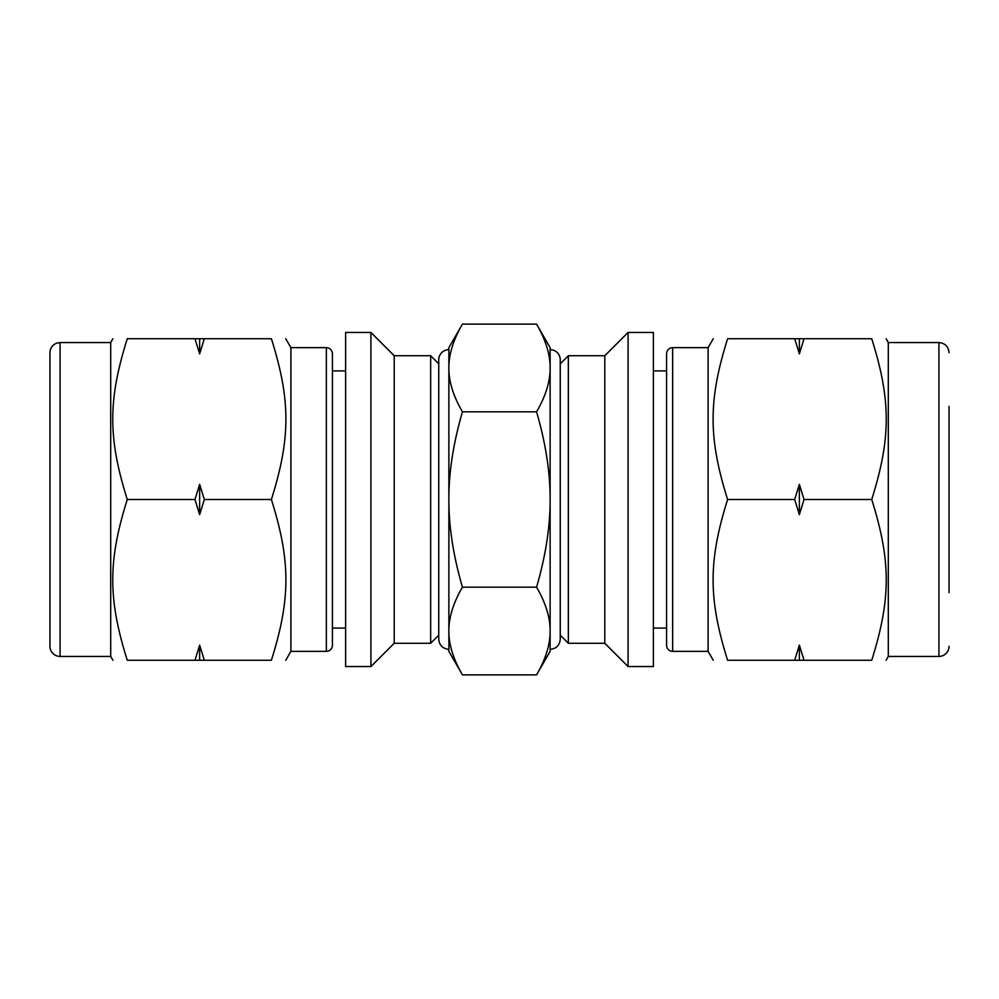 <?xml version="1.0" encoding="UTF-8"?>
<svg xmlns="http://www.w3.org/2000/svg" width="999" height="999" viewBox="0 0 999 999"><rect width="100%" height="100%" fill="white"/><g stroke="black" fill="none" stroke-linecap="round" stroke-linejoin="round"><path stroke-width="1.5" d="M804.033 338.723L871.727 338.723C891.071 338.723 891.071 338.723 871.727 338.723C891.071 338.723 891.071 338.723 871.727 338.723C891.071 400.199 891.071 438.024 871.727 499.5L804.033 499.5L799.362 484.353L794.68 499.5L727.609 499.5C708.266 438.024 708.266 400.199 727.609 338.723C708.266 338.723 708.266 338.723 727.609 338.723C708.266 338.723 708.266 338.723 727.609 338.723L794.68 338.723L799.362 353.871L804.033 338.723L794.68 338.723M871.727 499.5C891.071 560.976 891.071 598.801 871.727 660.277L804.033 660.277L799.362 645.129L794.68 660.277L727.609 660.277C708.266 598.801 708.266 560.976 727.609 499.5M794.68 499.5L799.362 514.647L804.033 499.5M727.609 660.277C708.266 660.277 708.266 660.277 727.609 660.277C708.266 660.277 708.266 660.277 727.609 660.277M871.727 660.277C891.071 660.277 891.071 660.277 871.727 660.277C891.071 660.277 891.071 660.277 871.727 660.277M794.68 660.277L804.033 660.277M799.362 338.723L799.362 353.871M799.362 484.353L799.362 514.647M799.362 645.129L799.362 660.277M653.383 332.455L653.383 666.545L628.084 666.545L628.084 332.455L653.383 332.455M560.252 363.836L568.344 355.731L604.795 355.731L604.795 643.269L628.084 666.545M568.344 355.731L568.344 643.269L604.795 643.269M949.05 406.356L949.05 592.644M938.923 656.43L888.298 656.43L888.298 342.57L938.923 342.57L938.923 656.43A10.127 10.127 0 0 0 949.05 646.303M672.652 347.64C668.968 347.989 666.945 350.025 666.583 353.708L666.583 645.292A6.069 6.069 0 0 0 672.652 651.36L672.652 347.64L708.104 347.64L708.104 651.36L713.249 660.277M204.32 338.723L194.967 338.723L199.638 353.871L204.32 338.723L271.391 338.723C290.734 338.723 290.734 338.723 271.391 338.723C290.734 338.723 290.734 338.723 271.391 338.723C290.734 400.199 290.734 438.024 271.391 499.5C290.734 560.976 290.734 598.801 271.391 660.277C290.734 660.277 290.734 660.277 271.391 660.277C290.734 660.277 290.734 660.277 271.391 660.277L204.32 660.277L199.638 645.129L194.967 660.277L204.32 660.277M194.967 660.277L127.273 660.277C107.929 660.277 107.929 660.277 127.273 660.277C107.929 660.277 107.929 660.277 127.273 660.277C107.929 598.801 107.929 560.976 127.273 499.5C107.929 438.024 107.929 400.199 127.273 338.723C107.929 338.723 107.929 338.723 127.273 338.723C107.929 338.723 107.929 338.723 127.273 338.723L194.967 338.723M271.391 499.5L204.32 499.5L199.638 484.353L194.967 499.5L127.273 499.5M194.967 499.5L199.638 514.647L204.32 499.5M199.638 645.129L199.638 660.277M199.638 338.723L199.638 353.871M199.638 484.353L199.638 514.647M345.617 332.455L345.617 666.545L370.916 666.545L370.916 332.455L345.617 332.455M370.916 332.455L394.205 355.731L394.205 643.269L370.916 666.545M394.205 355.731L430.656 355.731L430.656 643.269L394.205 643.269M60.077 656.43L60.077 342.57L56.568 343.194C52.385 344.98 50.175 348.151 49.95 352.697L49.95 646.303A10.127 10.127 0 0 0 60.077 656.43L110.702 656.43L112.912 660.277M60.077 342.57L110.702 342.57L110.702 656.43M285.751 338.723L290.896 347.64L290.896 651.36L285.751 660.277M332.417 353.708L332.417 645.292A6.069 6.069 0 0 1 326.348 651.36L326.348 347.64C329.995 347.964 332.03 349.987 332.417 353.708M345.617 370.916L332.417 370.916L332.417 628.084L345.617 628.084M462.437 674.862C453.309 659.178 448.776 644.555 448.876 631.018L448.876 651.36L462.437 674.862L536.563 674.862C545.691 659.178 550.224 644.555 550.124 631.018L550.124 499.5C550.224 526.585 545.691 555.806 536.563 587.175C545.691 602.859 550.224 617.482 550.124 631.018L550.124 367.982C550.224 381.518 545.691 396.141 536.563 411.825C545.691 443.194 550.224 472.415 550.124 499.5L550.124 347.64L536.563 324.138C545.691 339.822 550.224 354.445 550.124 367.982M462.437 587.175C453.309 555.806 448.776 526.585 448.876 499.5L448.876 631.018C448.776 617.482 453.309 602.859 462.437 587.175L536.563 587.175M462.437 411.825C453.309 396.141 448.776 381.518 448.876 367.982L448.876 499.5C448.776 472.415 453.309 443.194 462.437 411.825L536.563 411.825M448.876 631.018L448.876 367.982C448.776 354.445 453.309 339.822 462.437 324.138L536.563 324.138M448.876 367.982L448.876 347.64L462.437 324.138M536.563 674.862L550.124 651.36L550.124 631.018M550.124 649.338C556.268 648.738 559.64 645.366 560.252 639.21L560.252 359.79A10.127 10.127 0 0 0 550.124 349.662M448.876 649.338C442.732 648.738 439.36 645.366 438.748 639.21L438.748 359.79A10.127 10.127 0 0 1 448.876 349.662M604.795 355.731L628.084 332.455M560.252 635.164L568.344 643.269M938.923 342.57C945.079 343.169 948.451 346.553 949.05 352.697M888.298 342.57L886.088 338.723M888.298 656.43L886.088 660.277M708.104 347.64L713.249 338.723M672.652 651.36L708.104 651.36M653.383 628.084L666.583 628.084M653.383 370.916L666.583 370.916M438.748 363.836L430.656 355.731M438.748 635.164L430.656 643.269M110.702 342.57L112.912 338.723M290.896 651.36L326.348 651.36M290.896 347.64L326.348 347.64"/></g></svg>
